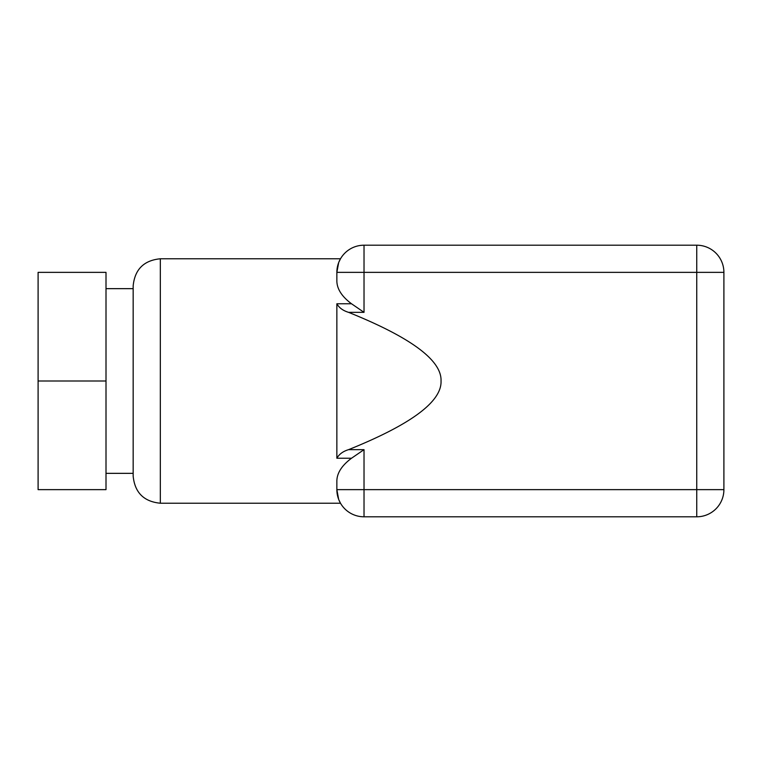 <?xml version="1.0" encoding="UTF-8"?>
<svg xmlns="http://www.w3.org/2000/svg" width="762" height="762" viewBox="0 0 762 762"><rect width="100%" height="100%" fill="white"/><g stroke="black" fill="none" stroke-linecap="round" stroke-linejoin="round"><path stroke-width="1.14" d="M336.861 458.238C339.166 454.181 343.062 451.314 348.567 449.656C411.051 424.491 441.874 401.603 441.036 381C441.874 360.397 411.051 337.509 348.567 312.344C343.033 310.667 339.128 307.8 336.861 303.762L336.861 458.238L351.511 458.238C341.957 465.382 337.071 472.888 336.861 480.755L336.861 489.642A27.156 27.156 0 0 0 364.026 516.798L696.744 516.798A27.156 27.156 0 0 0 723.9 489.642L723.9 272.358A27.156 27.156 0 0 0 696.744 245.202L364.026 245.202A27.156 27.156 0 0 0 336.861 272.358L336.861 281.245C337.08 289.131 341.967 296.637 351.511 303.762L364.026 312.344L364.026 245.202A27.156 27.156 0 0 0 336.861 272.358L338.661 262.652M106.004 381L106.004 272.358L38.1 272.358L38.1 489.642L106.004 489.642L106.004 381L38.1 381M351.511 458.238L364.026 449.656L348.567 449.656M336.861 489.642A27.156 27.156 0 0 0 364.026 516.798L364.026 489.642L336.861 489.642C340.938 507.702 340.938 507.702 336.861 489.642L338.661 499.348M338.823 499.777L340.5 503.225L160.325 503.225L160.325 258.775C143.828 260.385 134.769 269.443 133.16 285.94L133.16 476.06C134.769 492.557 143.828 501.615 160.325 503.225M338.823 262.223L340.5 258.775L160.325 258.775M336.861 272.358C340.938 254.298 340.938 254.298 336.861 272.358L723.9 272.358A27.156 27.156 0 0 0 696.744 245.202L696.744 516.798A27.156 27.156 0 0 0 723.9 489.642L364.026 489.642L364.026 449.656M351.511 303.762L336.861 303.762M348.567 312.344L364.026 312.344M133.16 288.655L106.004 288.655M133.16 473.345L106.004 473.345"/></g></svg>
